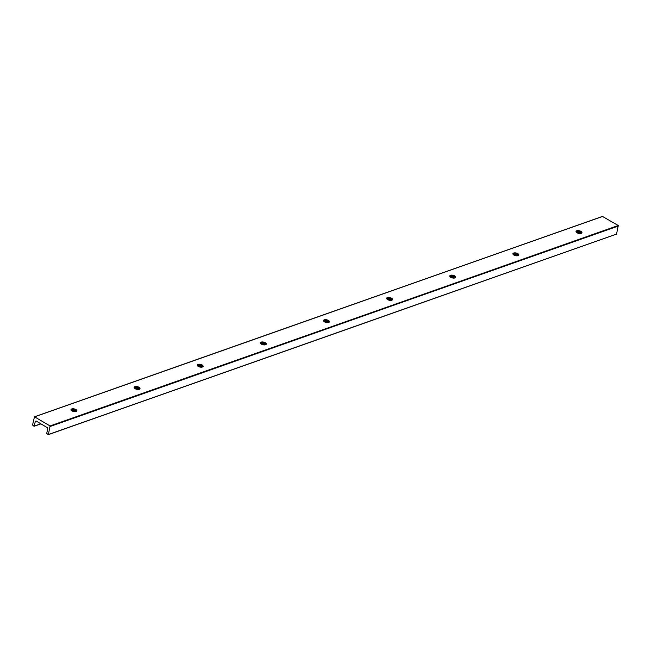 <?xml version="1.0" encoding="UTF-8"?>
<svg xmlns="http://www.w3.org/2000/svg" width="651" height="651" viewBox="0 0 651 651"><rect width="100%" height="100%" fill="white"/><g stroke="black" fill="none" stroke-linecap="round" stroke-linejoin="round"><path stroke-width="0.98" d="M76.151 411.562A3.019 1.367 -167.5 0 1 72.741 411.318A3.019 1.367 -167.5 0 1 70.983 409.593A3.019 1.367 -167.5 0 1 74.23 408.909A3.019 1.367 -167.5 0 1 76.883 410.903A3.019 1.367 -167.5 0 1 76.151 411.562M76.639 411.294A3.019 1.367 12.5 0 0 74.491 409.87A3.019 1.367 12.5 0 0 71.537 409.78A3.019 1.367 12.5 0 0 71.04 410.049M616.326 234.189L48.337 434.665L46.709 433.428L47.678 429.058A1.212 0.871 -109.4 0 0 47.027 427.487L36.407 421.181A1.212 0.871 -109.4 0 0 35.292 421.702L36.546 421.262M48.337 434.665L50.07 425.957L34.479 416.786L32.55 425.022L33.982 426.226L35.292 421.702M616.521 234.214L618.255 225.506L602.533 216.474M76.322 411.497A5.737 2.596 12.5 0 0 71.252 410.374M139.452 389.225A5.737 2.596 12.5 0 0 134.383 388.102M202.583 366.952A5.737 2.596 12.5 0 0 197.513 365.829M265.714 344.68A5.737 2.596 12.5 0 0 260.644 343.557M328.845 322.408A5.737 2.596 12.5 0 0 323.775 321.285M391.975 300.135A5.737 2.596 12.5 0 0 386.906 299.012M455.106 277.863A5.737 2.596 12.5 0 0 450.036 276.74M518.237 255.591A5.737 2.596 12.5 0 0 513.167 254.468M581.367 233.318A5.737 2.596 12.5 0 0 576.306 232.195M139.281 389.29A3.019 1.367 -167.5 0 1 135.872 389.046A3.019 1.367 -167.5 0 1 134.114 387.321A3.019 1.367 -167.5 0 1 137.361 386.645A3.019 1.367 -167.5 0 1 140.014 388.631A3.019 1.367 -167.5 0 1 139.281 389.29M139.778 389.021A3.019 1.367 12.5 0 0 137.621 387.597A3.019 1.367 12.5 0 0 134.667 387.508A3.019 1.367 12.5 0 0 134.171 387.776M202.412 367.018A3.019 1.367 -167.5 0 1 199.003 366.773A3.019 1.367 -167.5 0 1 197.253 365.048A3.019 1.367 -167.5 0 1 200.492 364.373A3.019 1.367 -167.5 0 1 203.153 366.358A3.019 1.367 -167.5 0 1 202.412 367.018M202.909 366.749A3.019 1.367 12.5 0 0 200.76 365.325A3.019 1.367 12.5 0 0 197.798 365.235A3.019 1.367 12.5 0 0 197.31 365.504M265.543 344.745A3.019 1.367 -167.5 0 1 262.141 344.501A3.019 1.367 -167.5 0 1 260.384 342.776A3.019 1.367 -167.5 0 1 263.631 342.1A3.019 1.367 -167.5 0 1 266.283 344.086A3.019 1.367 -167.5 0 1 265.543 344.745M266.039 344.477A3.019 1.367 12.5 0 0 263.891 343.053A3.019 1.367 12.5 0 0 260.929 342.963A3.019 1.367 12.5 0 0 260.441 343.232M328.674 322.473A3.019 1.367 -167.5 0 1 325.272 322.229A3.019 1.367 -167.5 0 1 323.514 320.504A3.019 1.367 -167.5 0 1 326.761 319.828A3.019 1.367 -167.5 0 1 329.414 321.814A3.019 1.367 -167.5 0 1 328.674 322.473M329.17 322.204A3.019 1.367 12.5 0 0 327.022 320.78A3.019 1.367 12.5 0 0 324.06 320.691A3.019 1.367 12.5 0 0 323.571 320.959M391.804 300.201A3.019 1.367 -167.5 0 1 388.403 299.956A3.019 1.367 -167.5 0 1 386.645 298.231A3.019 1.367 -167.5 0 1 389.892 297.556A3.019 1.367 -167.5 0 1 392.545 299.541A3.019 1.367 -167.5 0 1 391.804 300.201M392.301 299.932A3.019 1.367 12.5 0 0 390.152 298.508A3.019 1.367 12.5 0 0 387.19 298.418A3.019 1.367 12.5 0 0 386.702 298.687M454.935 277.928A3.019 1.367 -167.5 0 1 451.534 277.684A3.019 1.367 -167.5 0 1 449.776 275.959A3.019 1.367 -167.5 0 1 453.023 275.283A3.019 1.367 -167.5 0 1 455.676 277.269A3.019 1.367 -167.5 0 1 454.935 277.928M455.431 277.66A3.019 1.367 12.5 0 0 453.283 276.236A3.019 1.367 12.5 0 0 450.329 276.146A3.019 1.367 12.5 0 0 449.833 276.415M518.066 255.656A3.019 1.367 -167.5 0 1 514.664 255.412A3.019 1.367 -167.5 0 1 512.907 253.687A3.019 1.367 -167.5 0 1 516.153 253.011A3.019 1.367 -167.5 0 1 518.806 254.997A3.019 1.367 -167.5 0 1 518.066 255.656M518.562 255.387A3.019 1.367 12.5 0 0 516.414 253.963A3.019 1.367 12.5 0 0 513.46 253.874A3.019 1.367 12.5 0 0 512.964 254.142M581.205 233.383A3.019 1.367 -167.5 0 1 577.795 233.139A3.019 1.367 -167.5 0 1 576.037 231.414A3.019 1.367 -167.5 0 1 579.284 230.739A3.019 1.367 -167.5 0 1 581.937 232.724A3.019 1.367 -167.5 0 1 581.205 233.383M581.693 233.115A3.019 1.367 12.5 0 0 579.545 231.691A3.019 1.367 12.5 0 0 576.591 231.601A3.019 1.367 12.5 0 0 576.094 231.87M48.483 434.477L616.668 234.026M50.265 426.429L618.45 225.978M34.324 426.071L40.801 423.785M74.955 411.733L76.021 411.359M138.085 389.461L139.151 389.086M201.216 367.188L202.282 366.814M264.347 344.916L265.421 344.542M327.477 322.644L328.552 322.269M390.616 300.371L391.682 299.997M453.747 278.099L454.813 277.725M516.878 255.827L517.944 255.452M580.008 233.554L581.074 233.18M50.07 425.957L618.255 225.506M34.674 416.811L602.85 216.36M581.237 233.253L580.432 233.538M518.106 255.526L517.301 255.81M454.976 277.798L454.17 278.083M391.845 300.07L391.039 300.355M328.714 322.343L327.909 322.627M265.584 344.615L264.778 344.9M202.453 366.887L201.647 367.172M139.322 389.16L138.517 389.444M76.191 411.432L75.386 411.717M40.94 423.866L34.178 426.259M602.663 216.335L34.479 416.786"/></g></svg>
